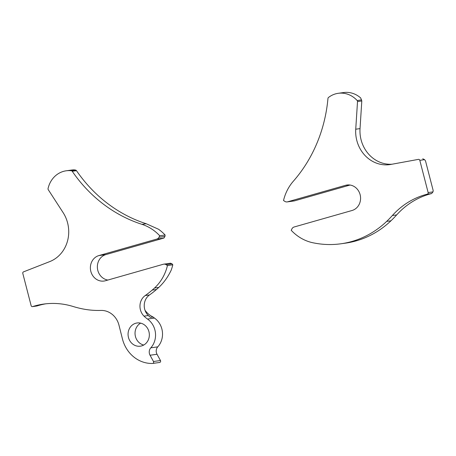 <?xml version="1.0" encoding="UTF-8"?>
<svg xmlns="http://www.w3.org/2000/svg" width="456" height="456" viewBox="0 0 456 456"><rect width="100%" height="100%" fill="white"/><g stroke="black" fill="none" stroke-linecap="round" stroke-linejoin="round"><path stroke-width="0.68" d="M159.526 362.469A1.3 1.18 -98 0 0 160.466 360.525L157.024 354.261A6.105 5.535 82 0 1 157.77 346.856A18.553 16.815 -98 0 0 161.874 328.987A18.553 16.815 -98 0 0 154.47 318.066A28.483 25.815 82 0 1 153.056 317L150.429 317.37L148.291 315.535A13.024 11.799 82 0 1 144.683 309.202A13.024 11.799 82 0 1 149.5 294.952A97.664 88.515 -98 0 0 156.459 289.509L158.791 287.422C163.841 282.703 167.968 276.963 171.177 270.197A45.446 41.188 82 0 0 172.807 264.793L167.443 265.546A45.446 41.188 82 0 1 154.521 288.021A117.198 106.214 82 0 1 152.184 290.107A97.664 88.515 82 0 1 145.225 295.551A13.024 11.799 -98 0 0 144.016 316.133A28.483 25.815 -98 0 0 147.499 319.046A18.553 16.815 82 0 1 154.903 329.962A18.553 16.815 82 0 1 150.799 347.831A6.105 5.535 -98 0 0 150.052 355.235L153.49 361.5A1.3 1.18 82 0 1 152.549 363.449A32.553 29.503 82 0 1 122.407 338.825L118.982 325.202A19.534 17.704 -98 0 0 118.948 325.06A19.534 17.704 -98 0 0 100.918 310.428A97.664 88.515 82 0 1 80.803 308.518A117.198 106.214 82 0 1 73.045 306.472A81.385 73.758 -98 0 0 43.656 304.078A81.385 73.758 -98 0 0 32.627 306.586A1.3 1.18 82 0 1 31.133 305.657L22.8 273.418A1.3 1.18 82 0 1 23.512 271.867L49.744 261.596A32.553 29.503 -98 0 0 67.585 222.853A32.553 29.503 -98 0 0 63.088 212.576L48.245 189.662A1.3 1.18 82 0 1 48.051 188.59A24.413 22.127 82 0 1 66.217 170.795A24.413 22.127 82 0 1 71.375 170.743A1.3 1.18 82 0 1 72.219 171.268A143.241 129.817 -98 0 0 141.947 224.335A45.446 41.188 82 0 1 159.748 235.775L158.979 237.268A3.904 3.54 82 0 1 156.853 239.064L98.952 255.559A13.024 11.799 -98 0 0 90.653 270.59A13.024 11.799 -98 0 0 104.008 281.044A13.024 11.799 -98 0 0 105.461 280.736L163.362 264.241A3.904 3.54 82 0 1 163.801 264.149A3.904 3.54 82 0 1 166.064 264.662L167.443 265.546M148.935 331.66A11.719 10.619 82 0 1 140.328 346.184A11.719 10.619 82 0 1 128.472 337.491A11.719 10.619 82 0 1 137.079 322.973A11.719 10.619 82 0 1 148.935 331.66M140.659 323.139A11.719 10.619 -98 0 0 135.443 336.517A11.719 10.619 -98 0 0 143.72 345.038M107.878 280.047A13.024 11.799 82 0 1 97.396 267.917A13.024 11.799 82 0 1 105.923 254.579L163.829 238.089A3.904 3.54 -98 0 0 163.926 238.06L164.952 236.436L158.979 237.268M153.056 317A21.814 19.768 82 0 1 144.991 310.234M66.217 170.795L71.581 170.042A24.413 22.127 82 0 1 74.225 169.849L75.827 170.116L76.488 170.669A143.241 129.817 82 0 0 146.222 223.736L158.534 229.248A45.446 41.188 82 0 1 165.112 235.022L164.952 236.436M165.112 235.022L159.748 235.775M170.436 263.243L172.032 263.825L172.807 264.793M32.456 306.626L36.902 305.987A81.385 73.758 82 0 1 45.799 303.81M418.443 159.372A1.3 1.18 82 0 1 419.805 160.33A1.3 1.18 82 0 1 419.805 160.335L428.138 192.575A1.3 1.18 82 0 1 427.295 194.165A81.385 73.758 -98 0 0 392.371 215.511A117.198 106.214 82 0 1 386.665 221.394A97.664 88.515 82 0 1 341.014 243.772A97.664 88.515 82 0 1 316.207 243.384A117.198 106.214 82 0 1 313.187 242.826A45.446 41.188 82 0 1 291.213 230.291L291.977 228.792A3.904 3.54 82 0 1 294.103 227.002L352.009 210.507A13.024 11.799 -98 0 0 360.126 194.678A13.024 11.799 -98 0 0 346.948 185.022A13.024 11.799 -98 0 0 345.5 185.33L287.594 201.82A3.904 3.54 82 0 1 287.16 201.917A3.904 3.54 82 0 1 284.897 201.404L283.518 200.52A45.446 41.188 82 0 1 293.362 181.203A143.241 129.817 -98 0 0 327.967 98.416A1.3 1.18 82 0 1 328.44 97.516A24.413 22.127 82 0 1 338.261 93.303A24.413 22.127 82 0 1 357.162 100.537A1.3 1.18 82 0 1 357.515 101.568L355.737 129.213A32.553 29.503 -98 0 0 389.743 164.61A32.553 29.503 -98 0 0 390.86 164.434L418.443 159.372M422.735 158.773L424.593 159.663L425.511 160.917L433.2 190.648L432.995 191.89L431.587 193.561A81.385 73.758 -98 0 0 396.663 214.913A117.198 106.214 82 0 1 390.957 220.795A97.664 88.515 82 0 1 345.306 243.173L341.014 243.772M338.261 93.303L343.625 92.551A24.413 22.127 82 0 1 360.719 97.994L361.802 100.97L360.029 128.615A32.553 29.503 -98 0 0 392.046 164.217M293.977 200.953A3.904 3.54 -98 0 0 294.131 200.936A3.904 3.54 -98 0 0 294.57 200.845L350.054 185.039M157.77 346.856L150.799 347.831M163.829 238.089L156.853 239.064M172.032 263.825L166.064 264.662M105.923 254.579L98.952 255.559M158.791 287.422L154.521 288.021M156.459 289.509L152.184 290.107M149.5 294.952L145.225 295.551M148.291 315.535L144.016 316.133M154.47 318.066L147.499 319.046M157.024 354.261L150.052 355.235M160.466 360.525L153.49 361.5M36.902 305.987L32.627 306.586M75.827 170.116L71.375 170.743M76.488 170.669L72.219 171.268M146.222 223.736L141.947 224.335M357.162 100.537L361.642 99.91M392.371 215.511L396.663 214.913M386.665 221.394L390.957 220.795M345.5 185.33L348.43 184.919M287.594 201.82L294.57 200.845M357.515 101.568L361.802 100.97M355.737 129.213L360.029 128.615M419.805 160.335L424.593 159.663M428.138 192.575L432.995 191.89M427.295 194.165L431.587 193.561M159.64 362.463L152.663 363.438M170.658 263.192L163.801 264.149M287.16 201.917L294.131 200.936"/></g></svg>
